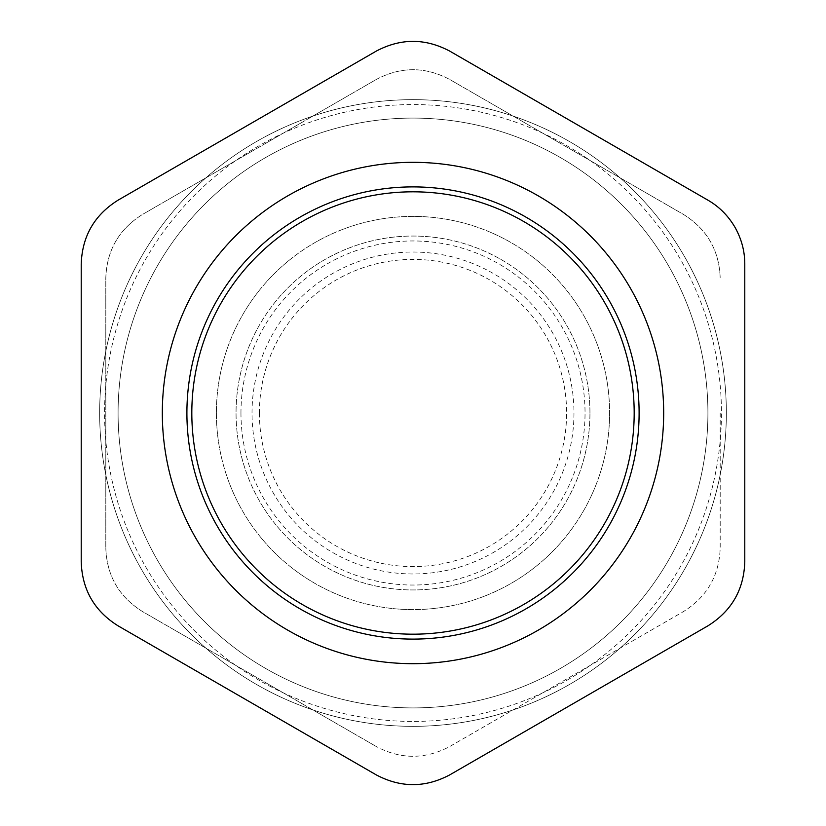 <?xml version="1.0" encoding="UTF-8"?>
<svg xmlns="http://www.w3.org/2000/svg" width="826" height="826" viewBox="0 0 826 826"><rect width="100%" height="100%" fill="white"/><g stroke="black" fill="none" stroke-linecap="round" stroke-linejoin="round"><path stroke-width="0.62" stroke-dasharray="4.13 3.1" d="M259.395 413A153.605 153.605 0 0 0 489.797 546.027A153.605 153.605 0 0 0 489.797 279.973A153.605 153.605 0 0 0 259.395 413M81.216 561.99L81.216 264.01C82.125 236.153 94.412 214.874 118.087 200.16L376.14 51.181C400.713 38.027 425.287 38.027 449.86 51.181L707.913 200.16C719.425 206.985 728.418 215.978 734.903 227.15C741.335 238.342 744.629 250.639 744.784 264.01L744.784 561.99C743.875 589.847 731.588 611.126 707.913 625.84L449.86 774.819C425.287 787.973 400.713 787.973 376.14 774.819L118.087 625.84C94.412 611.126 82.125 589.847 81.216 561.99M684.362 256.328A313.343 313.343 0 0 0 141.638 256.328A313.343 313.343 0 0 0 413 726.343A313.343 313.343 0 0 0 684.362 256.328A313.343 313.343 0 0 1 569.672 684.362A313.343 313.343 0 0 1 141.638 569.672A313.343 313.343 0 0 1 256.328 141.638A313.343 313.343 0 0 1 684.362 256.328A313.343 313.343 0 0 1 569.672 684.362A313.343 313.343 0 0 1 141.638 569.672A313.343 313.343 0 0 1 256.328 141.638A313.343 313.343 0 0 1 684.362 256.328M707.913 413A294.913 294.913 0 0 1 265.538 668.399A294.913 294.913 0 0 1 265.538 157.601A294.913 294.913 0 0 1 707.913 413A294.913 294.913 0 0 0 265.538 157.601A294.913 294.913 0 0 0 265.538 668.399A294.913 294.913 0 0 0 707.913 413A294.913 294.913 0 0 0 265.538 157.601A294.913 294.913 0 0 0 265.538 668.399A294.913 294.913 0 0 0 707.913 413M720.2 413L720.2 547.793C719.27 575.639 706.984 596.919 683.339 611.643L449.86 746.446C425.287 759.559 400.713 759.559 376.14 746.446C400.713 759.559 425.287 759.559 449.86 746.446L683.339 611.643C706.984 596.919 719.27 575.639 720.2 547.793L720.2 413M683.339 214.357C706.984 229.081 719.27 250.361 720.2 278.207C719.27 250.361 706.984 229.081 683.339 214.357L449.86 79.554L683.339 214.357M376.14 79.554C400.713 66.441 425.287 66.441 449.86 79.554C425.287 66.441 400.713 66.441 376.14 79.554L142.661 214.357L376.14 79.554M105.8 278.207C106.73 250.361 119.016 229.081 142.661 214.357C119.016 229.081 106.73 250.361 105.8 278.207L105.8 547.793L105.8 278.207M142.661 611.643C119.016 596.919 106.73 575.639 105.8 547.793C106.73 575.639 119.016 596.919 142.661 611.643L376.14 746.446L142.661 611.643M589.95 413A176.95 176.95 0 0 0 324.525 259.756A176.95 176.95 0 0 0 324.525 566.244A176.95 176.95 0 0 0 589.95 413A176.95 176.95 0 0 0 413 236.05A176.95 176.95 0 0 0 236.05 413A176.95 176.95 0 0 0 413 589.95A176.95 176.95 0 0 0 589.95 413M252.023 413A160.977 160.977 0 0 1 493.483 273.592A160.977 160.977 0 0 1 493.483 552.408A160.977 160.977 0 0 1 252.023 413M216.391 413A196.609 196.609 0 0 0 413 609.609A196.609 196.609 0 0 0 609.609 413A196.609 196.609 0 0 0 413 216.391A196.609 196.609 0 0 0 216.391 413A196.609 196.609 0 0 1 413 216.391A196.609 196.609 0 0 1 609.609 413A196.609 196.609 0 0 1 413 609.609A196.609 196.609 0 0 1 216.391 413M240.965 413A172.035 172.035 0 0 0 499.018 561.99A172.035 172.035 0 0 0 499.018 264.01A172.035 172.035 0 0 0 240.965 413M567.214 680.108A308.428 308.428 0 0 0 567.214 145.892A308.428 308.428 0 0 0 104.572 413A308.428 308.428 0 0 0 567.214 680.108"/><path stroke-width="1.24" d="M523.591 604.549A221.182 221.182 0 0 1 191.818 413A221.182 221.182 0 0 1 523.591 221.451A221.182 221.182 0 0 1 523.591 604.549M630.093 287.665A250.681 250.681 0 0 0 195.907 287.665A250.681 250.681 0 0 0 413 663.681A250.681 250.681 0 0 0 630.093 287.665M707.913 200.16C719.085 206.603 728.078 215.596 734.903 227.15C741.49 238.838 744.784 251.125 744.784 264.01L744.784 561.99C743.813 589.805 731.526 611.085 707.913 625.84L449.86 774.819C425.287 787.89 400.713 787.89 376.14 774.819L118.087 625.84C94.474 611.085 82.187 589.805 81.216 561.99L81.216 264.01C82.187 236.195 94.474 214.915 118.087 200.16L376.14 51.181C400.713 38.11 425.287 38.11 449.86 51.181L707.913 200.16M526.048 608.814A226.097 226.097 0 0 0 526.048 217.186A226.097 226.097 0 0 0 186.903 413A226.097 226.097 0 0 0 526.048 608.814"/></g></svg>
